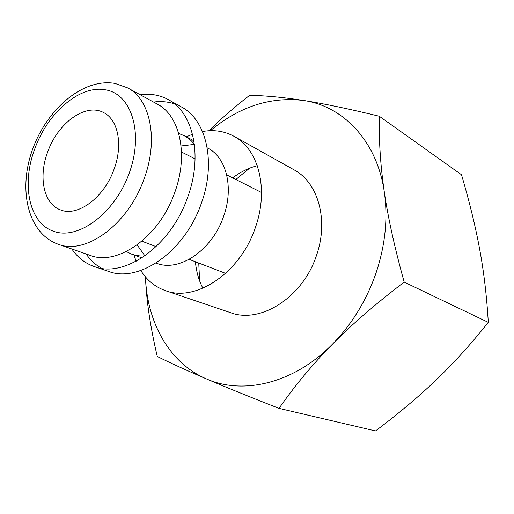 <?xml version="1.0" encoding="UTF-8"?>
<svg xmlns="http://www.w3.org/2000/svg" width="514" height="514" viewBox="0 0 514 514"><rect width="100%" height="100%" fill="white"/><g stroke="black" fill="none" stroke-linecap="round" stroke-linejoin="round"><path stroke-width="0.77" d="M186.351 136.827L192.532 134.218M202.497 131.507C213.882 129.483 224.393 131.089 234.024 136.313C258.619 149.111 269.143 189.441 255.31 227.715C240.308 272.953 195.75 302.425 165.508 290.661C155.17 287.024 146.933 280.303 140.797 270.505M165.508 290.661L230.548 312.666C260.315 324.109 302.804 297.426 316.406 255.651C329.018 220.307 318.115 182.431 293.969 169.793L234.024 136.313M257.283 165.669C248.641 167.937 240.43 172.004 232.649 177.889M181.082 145.957L194.421 144.376M207.206 147.814L207.611 148.026C226.301 157.194 234.076 187.623 223.59 216.394C212.269 250.286 178.911 272.536 156.481 263.213L156.05 263.059M178.718 133.441L184.16 135.677L187.353 137.611L191.054 140.585L194.395 144.151M153.564 102.055C160.933 101.065 167.949 101.682 174.599 103.912M140.29 94.801C150.454 93.368 159.803 94.974 168.329 99.62L181.532 106.996C206.339 119.826 216.362 162.218 201.424 203.081C185.149 251.352 138.973 283.355 108.55 271.398L94.229 266.548C85.061 263.341 77.601 257.488 71.844 248.988M168.329 99.62C193.161 112.444 203.03 155.344 187.809 196.856C171.213 245.898 124.658 278.549 94.229 266.548M127.588 87.862L157.22 104.053C179.855 115.483 188.715 154.508 174.844 192.223C159.738 236.716 117.545 266.451 90.066 255.342L58.076 244.189C27.358 233.131 17.951 188.921 32.703 149.06C47.095 109.045 83.088 77.845 114.969 83.409L127.588 87.862C150.229 99.247 158.73 139.275 144.286 178.3C128.513 224.322 85.62 255.394 58.178 244.227L58.069 244.182M210.38 130.678C239.498 106.52 270.627 96.459 303.768 100.5C343.14 106.167 377.013 140.875 384.318 192.056C388.051 218.09 385.32 244.979 376.132 272.709C366.546 300.362 351.987 324.18 332.455 344.162C351.961 324.328 375.875 303.639 404.19 282.096C394.694 247.934 388.076 217.923 384.318 192.056C380.508 166.048 378.831 140.778 379.3 116.241L461.508 174.747C469.52 202.008 475.579 226.899 479.697 249.425C483.88 271.874 486.745 296.186 488.3 322.362C470.908 344.168 453.592 363.295 436.367 379.75C419.154 396.3 398.87 413.365 375.503 430.95L279.018 408.373C295.03 385.442 312.84 364.041 332.455 344.162C294.066 383.457 243.058 395.247 206.506 378.934C169.421 363.154 147.267 322.683 145.507 277.856L145.468 276.905L145.507 277.856C146.451 300.799 150.377 327.007 157.284 356.485C171.213 363.366 187.623 370.851 206.506 378.934C225.196 386.946 249.367 396.757 279.018 408.373M198.751 263.033L199.618 280.869M47.686 151.977C57.684 123.251 85.446 102.742 103.436 112.495C118.002 119.287 123.244 144.607 114.121 169.042C104.233 197.729 77.383 217.319 60.254 209.789C43.536 203.756 38.242 176.771 47.686 151.977M249.637 168.174L235.836 179.502M195.423 261.754C196.277 271.469 198.764 280.291 202.882 288.219M379.3 116.241C348.91 108.852 323.736 103.603 303.768 100.5C283.606 97.332 265.545 95.617 249.592 95.347C234.005 107.497 220.429 119.293 208.87 130.742M404.19 282.096L488.3 322.362M101.618 268.327C95.501 264.883 90.335 260.097 86.127 253.967M144.736 256.011L139.853 255.927L135.163 255.175L131.584 254.102L126.277 251.571M144.922 255.882L137.148 244.927M136.126 261.292L133.91 254.957M53.841 231.351C28.99 223.41 21.222 184.237 34.843 148.681C47.539 112.862 79.843 84.778 105.409 89.822C131.327 93.779 143.952 132.753 129.297 172.935C115.014 213.226 78.256 240.385 53.841 231.351M184.16 135.677L193.906 140.81M181.5 152.003L195.102 158.884M226.687 174.869L261.523 192.499M141.909 241.182L156.14 246.649M189.184 259.358L225.627 273.371M131.584 254.102L141.935 257.893"/></g></svg>
